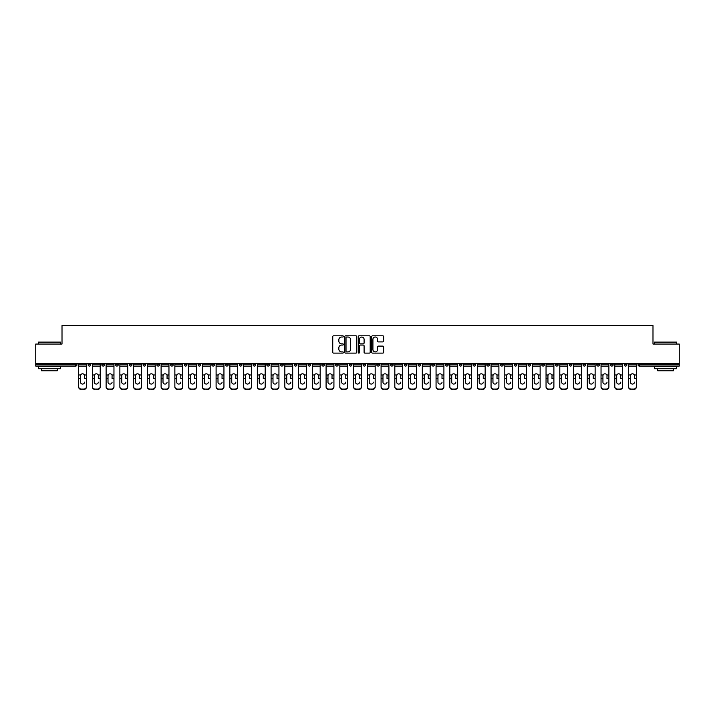 <?xml version="1.0" encoding="UTF-8"?>
<svg xmlns="http://www.w3.org/2000/svg" width="715" height="715" viewBox="0 0 715 715"><rect width="100%" height="100%" fill="white"/><g stroke="black" fill="none" stroke-linecap="round" stroke-linejoin="round"><path stroke-width="1.07" d="M343.397 336.416A0.608 0.608 0 0 0 342.798 335.809L333.601 335.809A0.867 0.867 0 0 0 332.743 336.676L332.743 352.245A0.867 0.867 0 0 0 333.601 353.112L342.798 353.112A0.608 0.608 0 0 0 343.397 352.504A0.608 0.608 0 0 0 342.798 351.896L341.609 351.896A2.771 2.771 0 0 1 338.839 349.126L338.839 347.83A2.771 2.771 0 0 1 341.609 345.059L342.798 345.059A0.608 0.608 0 0 0 343.397 344.46A0.608 0.608 0 0 0 342.798 343.852L341.609 343.852A2.771 2.771 0 0 1 338.839 341.082L338.839 339.786A2.771 2.771 0 0 1 341.609 337.015L342.798 337.015A0.608 0.608 0 0 0 343.397 336.416M382.784 341.904A0.867 0.867 0 0 0 383.642 341.037L383.642 336.676A0.867 0.867 0 0 0 382.784 335.809L372.569 335.809A0.867 0.867 0 0 0 371.711 336.676L371.711 352.245A0.867 0.867 0 0 0 372.569 353.112L382.784 353.112A0.867 0.867 0 0 0 383.642 352.245L383.642 346.963A0.867 0.867 0 0 0 382.784 346.105L378.414 346.105A0.867 0.867 0 0 0 377.547 346.963L377.547 349.581A2.315 2.315 0 0 1 375.232 351.896A2.315 2.315 0 0 1 372.917 349.581L372.917 339.33A2.315 2.315 0 0 1 375.232 337.015A2.315 2.315 0 0 1 377.547 339.33L377.547 341.037A0.867 0.867 0 0 0 378.414 341.904L382.784 341.904M35.75 363.363L35.75 344.058L62.008 344.058L62.008 325.557L652.992 325.557L652.992 344.058L679.25 344.058L679.25 363.363L35.75 363.363L35.75 364.766L75.674 364.766L75.674 363.363M356.74 336.676A0.867 0.867 0 0 0 355.882 335.809L345.667 335.809A0.867 0.867 0 0 0 344.809 336.676L344.809 352.245A0.867 0.867 0 0 0 345.667 353.112L355.882 353.112A0.867 0.867 0 0 0 356.74 352.245L356.74 336.676M359.118 335.809L369.333 335.809A0.867 0.867 0 0 1 370.191 336.676L370.191 352.245A0.867 0.867 0 0 1 369.333 353.112L364.963 353.112A0.867 0.867 0 0 1 364.096 352.245L364.096 345.926A0.867 0.867 0 0 0 363.229 345.059L360.333 345.059A0.867 0.867 0 0 0 359.466 345.926L359.466 352.504A0.608 0.608 0 0 1 358.858 353.112A0.608 0.608 0 0 1 358.26 352.504L358.26 336.676A0.867 0.867 0 0 1 359.118 335.809M76.997 363.363L76.997 364.766A1.323 1.323 0 0 1 75.674 366.089L35.75 366.089L35.75 364.766M679.25 363.363L679.25 366.089L639.326 366.089A1.323 1.323 0 0 1 638.003 364.766L638.003 363.363M88.097 364.766A1.323 1.323 0 0 0 89.42 366.089A1.323 1.323 0 0 0 90.742 364.766A1.323 1.323 0 0 1 89.42 366.089A1.323 1.323 0 0 0 90.742 364.766L90.742 363.363L90.742 364.766L88.097 364.766A1.323 1.323 0 0 0 89.42 366.089A1.323 1.323 0 0 1 88.097 364.766L88.097 363.363M75.674 366.089A1.323 1.323 0 0 0 76.997 364.766A1.323 1.323 0 0 1 75.674 366.089L75.674 364.766L76.997 364.766M101.843 363.363L101.843 364.766L101.843 363.363M104.488 363.363L104.488 364.766L104.488 363.363M115.589 364.766A1.323 1.323 0 0 0 116.911 366.089A1.323 1.323 0 0 0 118.234 364.766A1.323 1.323 0 0 1 116.911 366.089A1.323 1.323 0 0 0 118.234 364.766L118.234 363.363L118.234 364.766L115.589 364.766A1.323 1.323 0 0 0 116.911 366.089A1.323 1.323 0 0 1 115.589 364.766L115.589 363.363M129.344 363.363L129.344 364.766L129.344 363.363M131.98 363.363L131.98 364.766A1.323 1.323 0 0 1 130.666 366.089A1.323 1.323 0 0 1 129.344 364.766A1.323 1.323 0 0 0 130.666 366.089A1.323 1.323 0 0 0 131.98 364.766A1.323 1.323 0 0 1 130.666 366.089A1.323 1.323 0 0 1 129.344 364.766L131.98 364.766M143.089 364.766A1.323 1.323 0 0 0 144.412 366.089A1.323 1.323 0 0 0 145.735 364.766A1.323 1.323 0 0 1 144.412 366.089A1.323 1.323 0 0 0 145.735 364.766L145.735 363.363L145.735 364.766L143.089 364.766A1.323 1.323 0 0 0 144.412 366.089A1.323 1.323 0 0 1 143.089 364.766L143.089 363.363M159.481 363.363L159.481 364.766A1.323 1.323 0 0 1 158.158 366.089A1.323 1.323 0 0 1 156.835 364.766L156.835 363.363M171.904 366.089A1.323 1.323 0 0 0 173.227 364.766L173.227 363.363L173.227 364.766A1.323 1.323 0 0 1 171.904 366.089A1.323 1.323 0 0 1 170.581 364.766L170.581 363.363M186.972 363.363L186.972 364.766A1.323 1.323 0 0 1 185.65 366.089A1.323 1.323 0 0 1 184.327 364.766L184.327 363.363M200.727 363.363L200.727 364.766A1.323 1.323 0 0 1 199.405 366.089A1.323 1.323 0 0 1 198.082 364.766L198.082 363.363M213.15 366.089A1.323 1.323 0 0 0 214.473 364.766L214.473 363.363L214.473 364.766A1.323 1.323 0 0 1 213.15 366.089A1.323 1.323 0 0 1 211.828 364.766L211.828 363.363M228.219 363.363L228.219 364.766A1.323 1.323 0 0 1 226.896 366.089A1.323 1.323 0 0 1 225.574 364.766L225.574 363.363M239.319 363.363L239.319 364.766L239.319 363.363M241.965 363.363L241.965 364.766A1.323 1.323 0 0 1 240.642 366.089A1.323 1.323 0 0 1 239.319 364.766L241.965 364.766A1.323 1.323 0 0 1 240.642 366.089M255.711 363.363L255.711 364.766L253.074 364.766A1.323 1.323 0 0 0 254.388 366.089A1.323 1.323 0 0 1 253.074 364.766L253.074 363.363M269.466 363.363L269.466 364.766A1.323 1.323 0 0 1 268.143 366.089A1.323 1.323 0 0 1 266.82 364.766L266.82 363.363M283.212 363.363L283.212 364.766A1.323 1.323 0 0 1 281.889 366.089A1.323 1.323 0 0 1 280.566 364.766L280.566 363.363M294.312 363.363L294.312 364.766L294.312 363.363M296.957 363.363L296.957 364.766A1.323 1.323 0 0 1 295.635 366.089A1.323 1.323 0 0 1 294.312 364.766L296.957 364.766A1.323 1.323 0 0 1 295.635 366.089M309.381 366.089A1.323 1.323 0 0 0 310.703 364.766L310.703 363.363L310.703 364.766A1.323 1.323 0 0 1 309.381 366.089A1.323 1.323 0 0 1 308.058 364.766L308.058 363.363M324.449 363.363L324.449 364.766A1.323 1.323 0 0 1 323.126 366.089A1.323 1.323 0 0 1 321.813 364.766L321.813 363.363M338.204 363.363L338.204 364.766A1.323 1.323 0 0 1 336.881 366.089A1.323 1.323 0 0 1 335.558 364.766L335.558 363.363M349.304 363.363L349.304 364.766L349.304 363.363M351.95 363.363L351.95 364.766A1.323 1.323 0 0 1 350.627 366.089A1.323 1.323 0 0 1 349.304 364.766L351.95 364.766A1.323 1.323 0 0 1 350.627 366.089M363.05 363.363L363.05 364.766L363.05 363.363M365.696 363.363L365.696 364.766A1.323 1.323 0 0 1 364.373 366.089A1.323 1.323 0 0 1 363.05 364.766L365.696 364.766A1.323 1.323 0 0 1 364.373 366.089M376.796 363.363L376.796 364.766L376.796 363.363M379.442 363.363L379.442 364.766L379.442 363.363M390.551 363.363L390.551 364.766L390.551 363.363M393.187 363.363L393.187 364.766L393.187 363.363M406.942 363.363L406.942 364.766A1.323 1.323 0 0 1 405.62 366.089A1.323 1.323 0 0 1 404.297 364.766L404.297 363.363M420.688 363.363L420.688 364.766L418.043 364.766A1.323 1.323 0 0 0 419.365 366.089A1.323 1.323 0 0 1 418.043 364.766L418.043 363.363M434.434 363.363L434.434 364.766A1.323 1.323 0 0 1 433.111 366.089A1.323 1.323 0 0 1 431.788 364.766L431.788 363.363M445.534 363.363L445.534 364.766L445.534 363.363M448.18 363.363L448.18 364.766L448.18 363.363M461.926 363.363L461.926 364.766A1.323 1.323 0 0 1 460.612 366.089A1.323 1.323 0 0 1 459.289 364.766L459.289 363.363M475.681 363.363L475.681 364.766L473.035 364.766A1.323 1.323 0 0 0 474.358 366.089A1.323 1.323 0 0 1 473.035 364.766L473.035 363.363M489.426 363.363L489.426 364.766A1.323 1.323 0 0 1 488.104 366.089A1.323 1.323 0 0 1 486.781 364.766L486.781 363.363M503.172 363.363L503.172 364.766L500.527 364.766A1.323 1.323 0 0 0 501.85 366.089A1.323 1.323 0 0 1 500.527 364.766L500.527 363.363M516.918 363.363L516.918 364.766A1.323 1.323 0 0 1 515.595 366.089A1.323 1.323 0 0 1 514.273 364.766L514.273 363.363M530.673 363.363L530.673 364.766L528.028 364.766A1.323 1.323 0 0 0 529.35 366.089A1.323 1.323 0 0 1 528.028 364.766L528.028 363.363M544.419 363.363L544.419 364.766A1.323 1.323 0 0 1 543.096 366.089A1.323 1.323 0 0 1 541.773 364.766L541.773 363.363M558.165 363.363L558.165 364.766L555.519 364.766A1.323 1.323 0 0 0 556.842 366.089A1.323 1.323 0 0 1 555.519 364.766L555.519 363.363M571.911 363.363L571.911 364.766L569.265 364.766A1.323 1.323 0 0 0 570.588 366.089A1.323 1.323 0 0 1 569.265 364.766L569.265 363.363M585.657 363.363L585.657 364.766L583.02 364.766A1.323 1.323 0 0 0 584.334 366.089A1.323 1.323 0 0 1 583.02 364.766L583.02 363.363M599.411 363.363L599.411 364.766A1.323 1.323 0 0 1 598.089 366.089A1.323 1.323 0 0 1 596.766 364.766L596.766 363.363M613.157 363.363L613.157 364.766A1.323 1.323 0 0 1 611.834 366.089A1.323 1.323 0 0 1 610.512 364.766L610.512 363.363M626.903 363.363L626.903 364.766A1.323 1.323 0 0 1 625.58 366.089A1.323 1.323 0 0 1 624.258 364.766L624.258 363.363M103.166 366.089A1.323 1.323 0 0 1 101.843 364.766L104.488 364.766A1.323 1.323 0 0 1 103.166 366.089A1.323 1.323 0 0 0 104.488 364.766A1.323 1.323 0 0 1 103.166 366.089M254.388 366.089A1.323 1.323 0 0 0 255.711 364.766A1.323 1.323 0 0 1 254.388 366.089A1.323 1.323 0 0 1 253.074 364.766M378.119 366.089A1.323 1.323 0 0 1 376.796 364.766A1.323 1.323 0 0 0 378.119 366.089A1.323 1.323 0 0 0 379.442 364.766A1.323 1.323 0 0 1 378.119 366.089A1.323 1.323 0 0 1 376.796 364.766L379.442 364.766M391.874 366.089A1.323 1.323 0 0 1 390.551 364.766A1.323 1.323 0 0 0 391.874 366.089A1.323 1.323 0 0 0 393.187 364.766A1.323 1.323 0 0 1 391.874 366.089A1.323 1.323 0 0 1 390.551 364.766L393.187 364.766A1.323 1.323 0 0 1 391.874 366.089M420.688 364.766A1.323 1.323 0 0 1 419.365 366.089A1.323 1.323 0 0 0 420.688 364.766A1.323 1.323 0 0 1 419.365 366.089A1.323 1.323 0 0 1 418.043 364.766M446.857 366.089A1.323 1.323 0 0 1 445.534 364.766A1.323 1.323 0 0 0 446.857 366.089A1.323 1.323 0 0 0 448.18 364.766A1.323 1.323 0 0 1 446.857 366.089A1.323 1.323 0 0 1 445.534 364.766L448.18 364.766M474.358 366.089A1.323 1.323 0 0 0 475.681 364.766A1.323 1.323 0 0 1 474.358 366.089A1.323 1.323 0 0 1 473.035 364.766M503.172 364.766A1.323 1.323 0 0 1 501.85 366.089A1.323 1.323 0 0 0 503.172 364.766A1.323 1.323 0 0 1 501.85 366.089A1.323 1.323 0 0 1 500.527 364.766M529.35 366.089A1.323 1.323 0 0 0 530.673 364.766A1.323 1.323 0 0 1 529.35 366.089A1.323 1.323 0 0 1 528.028 364.766M543.096 366.089A1.323 1.323 0 0 0 544.419 364.766A1.323 1.323 0 0 1 543.096 366.089M556.842 366.089A1.323 1.323 0 0 0 558.165 364.766A1.323 1.323 0 0 1 556.842 366.089A1.323 1.323 0 0 1 555.519 364.766M570.588 366.089A1.323 1.323 0 0 0 571.911 364.766A1.323 1.323 0 0 1 570.588 366.089A1.323 1.323 0 0 1 569.265 364.766M584.334 366.089A1.323 1.323 0 0 0 585.657 364.766A1.323 1.323 0 0 1 584.334 366.089A1.323 1.323 0 0 1 583.02 364.766M625.58 366.089A1.323 1.323 0 0 0 626.903 364.766A1.323 1.323 0 0 1 625.58 366.089M639.326 363.363L639.326 366.089A1.323 1.323 0 0 1 638.003 364.766L679.25 364.766M346.623 337.015A0.608 0.608 0 0 0 346.015 337.623L346.015 351.288A0.608 0.608 0 0 0 346.623 351.896L347.874 351.896A2.771 2.771 0 0 0 350.645 349.126L350.645 339.786A2.771 2.771 0 0 0 347.874 337.015L346.623 337.015M364.096 339.375A2.315 2.315 0 0 0 361.781 337.06A2.315 2.315 0 0 0 359.466 339.375L359.466 342.986A0.867 0.867 0 0 0 360.333 343.852L363.229 343.852A0.867 0.867 0 0 0 364.096 342.986L364.096 339.375M84.576 375.768L84.576 378.584L86.47 378.584L86.47 363.363M78.623 378.959L78.623 386.949L78.623 374.991L80.679 374.991L80.518 375.768L80.679 374.991A2.029 1.939 0 0 1 84.415 374.991L86.47 374.991M82.547 384.071A2.029 1.913 180 0 0 84.576 382.159A2.029 1.913 180 0 1 82.547 384.071A2.029 1.913 180 0 1 80.518 382.159L80.518 375.768M86.47 386.574L86.47 386.949A2.646 2.502 180 0 1 83.825 389.443L83.825 389.076A2.646 2.502 0 0 0 86.47 386.574L86.47 378.584M78.623 386.574A2.646 2.502 0 0 0 81.269 389.076L83.825 389.443M81.269 389.443A2.646 2.502 180 0 1 78.623 386.949M81.269 389.076L83.825 389.076M78.623 374.991L78.623 363.363M38.396 342.119L60.426 342.119L38.396 342.119L38.396 344.058M60.426 368.734L38.396 368.734L38.396 366.536L60.426 366.536L60.426 368.734M57.343 368.734L57.343 370.763L41.479 370.763L41.479 368.734M654.574 342.119L676.605 342.119L654.574 342.119L654.574 344.058M676.605 368.734L654.574 368.734L654.574 366.536L676.605 366.536L676.605 368.734M673.521 368.734L673.521 370.763L657.657 370.763L657.657 368.734M98.321 375.768L98.321 378.584L100.216 378.584L100.216 363.363M92.369 378.959L92.369 386.949L92.369 374.991L94.425 374.991L94.264 375.768L94.425 374.991A2.029 1.939 0 0 1 98.161 374.991L100.216 374.991M96.293 384.071A2.029 1.913 180 0 0 98.321 382.159A2.029 1.913 180 0 1 96.293 384.071A2.029 1.913 180 0 1 94.264 382.159L94.264 375.768M112.067 375.768L112.067 378.584L113.962 378.584L113.962 363.363M106.115 378.959L106.115 386.949L106.115 374.991L108.18 374.991L108.01 375.768L108.18 374.991A2.029 1.939 0 0 1 111.906 374.991L113.962 374.991M110.039 384.071A2.029 1.913 180 0 0 112.067 382.159A2.029 1.913 180 0 1 110.039 384.071A2.029 1.913 180 0 1 108.01 382.159L108.01 375.768M125.813 375.768L125.813 378.584L127.708 378.584L127.708 363.363M119.87 378.959L119.87 386.949L119.87 374.991L121.925 374.991L121.765 375.768L121.925 374.991A2.029 1.939 0 0 1 125.652 374.991L127.708 374.991M123.784 384.071A2.029 1.913 180 0 0 125.813 382.159A2.029 1.913 180 0 1 123.784 384.071A2.029 1.913 180 0 1 121.765 382.159L121.765 375.768M139.559 375.768L139.559 378.584L141.454 378.584L141.454 363.363M133.616 378.959L133.616 386.949L133.616 374.991L135.671 374.991L135.51 375.768L135.671 374.991A2.029 1.939 0 0 1 139.398 374.991L141.454 374.991M137.539 384.071A2.029 1.913 180 0 0 139.559 382.159A2.029 1.913 180 0 1 137.539 384.071A2.029 1.913 180 0 1 135.51 382.159L135.51 375.768M153.314 375.768L153.314 378.584L155.209 378.584L155.209 363.363M147.362 378.959L147.362 386.949L147.362 374.991L149.417 374.991L149.256 375.768L149.417 374.991A2.029 1.939 0 0 1 153.153 374.991L155.209 374.991M151.285 384.071A2.029 1.913 180 0 0 153.314 382.159A2.029 1.913 180 0 1 151.285 384.071A2.029 1.913 180 0 1 149.256 382.159L149.256 375.768M100.216 386.574L100.216 386.949A2.646 2.502 180 0 1 97.571 389.443L97.571 389.076A2.646 2.502 0 0 0 100.216 386.574L100.216 378.584M92.369 386.574A2.646 2.502 0 0 0 95.015 389.076L97.571 389.443M95.015 389.443A2.646 2.502 180 0 1 92.369 386.949M95.015 389.076L97.571 389.076M92.369 374.991L92.369 363.363M113.962 386.574L113.962 386.949A2.646 2.502 180 0 1 111.317 389.443L111.317 389.076A2.646 2.502 0 0 0 113.962 386.574L113.962 378.584M106.115 386.574A2.646 2.502 0 0 0 108.76 389.076L111.317 389.443M108.76 389.443A2.646 2.502 180 0 1 106.115 386.949M108.76 389.076L111.317 389.076M106.115 374.991L106.115 363.363M127.708 386.574L127.708 386.949A2.646 2.502 180 0 1 125.062 389.443L125.062 389.076A2.646 2.502 0 0 0 127.708 386.574L127.708 378.584M119.87 386.574A2.646 2.502 0 0 0 122.506 389.076L125.062 389.443M122.506 389.443A2.646 2.502 180 0 1 119.87 386.949M122.506 389.076L125.062 389.076M119.87 374.991L119.87 363.363M141.454 386.574L141.454 386.949A2.646 2.502 180 0 1 138.817 389.443L138.817 389.076A2.646 2.502 0 0 0 141.454 386.574L141.454 378.584M133.616 386.574A2.646 2.502 0 0 0 136.261 389.076L138.817 389.443M136.261 389.443A2.646 2.502 180 0 1 133.616 386.949M136.261 389.076L138.817 389.076M133.616 374.991L133.616 363.363M155.209 386.574L155.209 386.949A2.646 2.502 180 0 1 152.563 389.443L152.563 389.076A2.646 2.502 0 0 0 155.209 386.574L155.209 378.584M147.362 386.574A2.646 2.502 0 0 0 150.007 389.076L152.563 389.443M150.007 389.443A2.646 2.502 180 0 1 147.362 386.949M150.007 389.076L152.563 389.076M147.362 374.991L147.362 363.363M167.06 375.768L167.06 378.584L168.954 378.584L168.954 363.363M161.107 378.959L161.107 386.949L161.107 374.991L163.163 374.991L163.002 375.768L163.163 374.991A2.029 1.939 0 0 1 166.899 374.991L168.954 374.991M165.031 384.071A2.029 1.913 180 0 0 167.06 382.159A2.029 1.913 180 0 1 165.031 384.071A2.029 1.913 180 0 1 163.002 382.159L163.002 375.768M168.954 386.574L168.954 386.949A2.646 2.502 180 0 1 166.309 389.443L166.309 389.076A2.646 2.502 0 0 0 168.954 386.574L168.954 378.584M161.107 386.574A2.646 2.502 0 0 0 163.753 389.076L166.309 389.443M163.753 389.443A2.646 2.502 180 0 1 161.107 386.949M163.753 389.076L166.309 389.076M161.107 374.991L161.107 363.363M180.806 375.768L180.806 378.584L182.7 378.584L182.7 363.363M174.862 378.959L174.862 386.949L174.862 374.991L176.918 374.991L176.748 375.768L176.918 374.991A2.029 1.939 0 0 1 180.645 374.991L182.7 374.991M178.777 384.071A2.029 1.913 180 0 0 180.806 382.159A2.029 1.913 180 0 1 178.777 384.071A2.029 1.913 180 0 1 176.748 382.159L176.748 375.768M182.7 386.574L182.7 386.949A2.646 2.502 180 0 1 180.055 389.443L180.055 389.076A2.646 2.502 0 0 0 182.7 386.574L182.7 378.584M174.862 386.574A2.646 2.502 0 0 0 177.499 389.076L180.055 389.443M177.499 389.443A2.646 2.502 180 0 1 174.862 386.949M177.499 389.076L180.055 389.076M174.862 374.991L174.862 363.363M194.552 375.768L194.552 378.584L196.446 378.584L196.446 363.363M188.608 378.959L188.608 386.949L188.608 374.991L190.664 374.991L190.503 375.768L190.664 374.991A2.029 1.939 0 0 1 194.391 374.991L196.446 374.991M192.523 384.071A2.029 1.913 180 0 0 194.552 382.159A2.029 1.913 180 0 1 192.523 384.071A2.029 1.913 180 0 1 190.503 382.159L190.503 375.768M196.446 386.574L196.446 386.949A2.646 2.502 180 0 1 193.801 389.443L193.801 389.076A2.646 2.502 0 0 0 196.446 386.574L196.446 378.584M188.608 386.574A2.646 2.502 0 0 0 191.254 389.076L193.801 389.443M191.254 389.443A2.646 2.502 180 0 1 188.608 386.949M191.254 389.076L193.801 389.076M188.608 374.991L188.608 363.363M208.297 375.768L208.297 378.584L210.192 378.584L210.192 363.363M202.354 378.959L202.354 386.949L202.354 374.991L204.41 374.991L204.249 375.768L204.41 374.991A2.029 1.939 0 0 1 208.137 374.991L210.192 374.991M206.278 384.071A2.029 1.913 180 0 0 208.297 382.159A2.029 1.913 180 0 1 206.278 384.071A2.029 1.913 180 0 1 204.249 382.159L204.249 375.768M210.192 386.574L210.192 386.949A2.646 2.502 180 0 1 207.556 389.443L207.556 389.076A2.646 2.502 0 0 0 210.192 386.574L210.192 378.584M202.354 386.574A2.646 2.502 0 0 0 204.999 389.076L207.556 389.443M204.999 389.443A2.646 2.502 180 0 1 202.354 386.949M204.999 389.076L207.556 389.076M202.354 374.991L202.354 363.363M222.052 375.768L222.052 378.584L223.947 378.584L223.947 363.363M216.1 378.959L216.1 386.949L216.1 374.991L218.155 374.991L217.995 375.768L218.155 374.991A2.029 1.939 0 0 1 221.891 374.991L223.947 374.991M220.023 384.071A2.029 1.913 180 0 0 222.052 382.159A2.029 1.913 180 0 1 220.023 384.071A2.029 1.913 180 0 1 217.995 382.159L217.995 375.768M223.947 386.574L223.947 386.949A2.646 2.502 180 0 1 221.301 389.443L221.301 389.076A2.646 2.502 0 0 0 223.947 386.574L223.947 378.584M216.1 386.574A2.646 2.502 0 0 0 218.745 389.076L221.301 389.443M218.745 389.443A2.646 2.502 180 0 1 216.1 386.949M218.745 389.076L221.301 389.076M216.1 374.991L216.1 363.363M235.798 375.768L235.798 378.584L237.693 378.584L237.693 363.363M229.846 378.959L229.846 386.949L229.846 374.991L231.901 374.991L231.74 375.768L231.901 374.991A2.029 1.939 0 0 1 235.637 374.991L237.693 374.991M233.769 384.071A2.029 1.913 180 0 0 235.798 382.159A2.029 1.913 180 0 1 233.769 384.071A2.029 1.913 180 0 1 231.74 382.159L231.74 375.768M237.693 386.574L237.693 386.949A2.646 2.502 180 0 1 235.047 389.443L235.047 389.076A2.646 2.502 0 0 0 237.693 386.574L237.693 378.584M229.846 386.574A2.646 2.502 0 0 0 232.491 389.076L235.047 389.443M232.491 389.443A2.646 2.502 180 0 1 229.846 386.949M232.491 389.076L235.047 389.076M229.846 374.991L229.846 363.363M249.544 375.768L249.544 378.584L251.439 378.584L251.439 363.363M243.601 378.959L243.601 386.949L243.601 374.991L245.656 374.991L245.495 375.768L245.656 374.991A2.029 1.939 0 0 1 249.383 374.991L251.439 374.991M247.515 384.071A2.029 1.913 180 0 0 249.544 382.159A2.029 1.913 180 0 1 247.515 384.071A2.029 1.913 180 0 1 245.495 382.159L245.495 375.768M251.439 386.574L251.439 386.949A2.646 2.502 180 0 1 248.793 389.443L248.793 389.076A2.646 2.502 0 0 0 251.439 386.574L251.439 378.584M243.601 386.574A2.646 2.502 0 0 0 246.237 389.076L248.793 389.443M246.237 389.443A2.646 2.502 180 0 1 243.601 386.949M246.237 389.076L248.793 389.076M243.601 374.991L243.601 363.363M263.29 375.768L263.29 378.584L265.185 378.584L265.185 363.363M257.346 378.959L257.346 386.949L257.346 374.991L259.402 374.991L259.241 375.768L259.402 374.991A2.029 1.939 0 0 1 263.129 374.991L265.185 374.991M261.27 384.071A2.029 1.913 180 0 0 263.29 382.159A2.029 1.913 180 0 1 261.27 384.071A2.029 1.913 180 0 1 259.241 382.159L259.241 375.768M265.185 386.574L265.185 386.949A2.646 2.502 180 0 1 262.548 389.443L262.548 389.076A2.646 2.502 0 0 0 265.185 386.574L265.185 378.584M257.346 386.574A2.646 2.502 0 0 0 259.992 389.076L262.548 389.443M259.992 389.443A2.646 2.502 180 0 1 257.346 386.949M259.992 389.076L262.548 389.076M257.346 374.991L257.346 363.363M277.045 375.768L277.045 378.584L278.939 378.584L278.939 363.363M271.092 378.959L271.092 386.949L271.092 374.991L273.148 374.991L272.987 375.768L273.148 374.991A2.029 1.939 0 0 1 276.875 374.991L278.939 374.991M275.016 384.071A2.029 1.913 180 0 0 277.045 382.159A2.029 1.913 180 0 1 275.016 384.071A2.029 1.913 180 0 1 272.987 382.159L272.987 375.768M278.939 386.574L278.939 386.949A2.646 2.502 180 0 1 276.294 389.443L276.294 389.076A2.646 2.502 0 0 0 278.939 386.574L278.939 378.584M271.092 386.574A2.646 2.502 0 0 0 273.738 389.076L276.294 389.443M273.738 389.443A2.646 2.502 180 0 1 271.092 386.949M273.738 389.076L276.294 389.076M271.092 374.991L271.092 363.363M290.791 375.768L290.791 378.584L292.685 378.584L292.685 363.363M284.838 378.959L284.838 386.949L284.838 374.991L286.894 374.991L286.733 375.768L286.894 374.991A2.029 1.939 0 0 1 290.63 374.991L292.685 374.991M288.762 384.071A2.029 1.913 180 0 0 290.791 382.159A2.029 1.913 180 0 1 288.762 384.071A2.029 1.913 180 0 1 286.733 382.159L286.733 375.768M292.685 386.574L292.685 386.949A2.646 2.502 180 0 1 290.04 389.443L290.04 389.076A2.646 2.502 0 0 0 292.685 386.574L292.685 378.584M284.838 386.574A2.646 2.502 0 0 0 287.484 389.076L290.04 389.443M287.484 389.443A2.646 2.502 180 0 1 284.838 386.949M287.484 389.076L290.04 389.076M284.838 374.991L284.838 363.363M304.536 375.768L304.536 378.584L306.431 378.584L306.431 363.363M298.584 378.959L298.584 386.949L298.584 374.991L300.64 374.991L300.479 375.768L300.64 374.991A2.029 1.939 0 0 1 304.376 374.991L306.431 374.991M302.508 384.071A2.029 1.913 180 0 0 304.536 382.159A2.029 1.913 180 0 1 302.508 384.071A2.029 1.913 180 0 1 300.479 382.159L300.479 375.768M306.431 386.574L306.431 386.949A2.646 2.502 180 0 1 303.786 389.443L303.786 389.076A2.646 2.502 0 0 0 306.431 386.574L306.431 378.584M298.584 386.574A2.646 2.502 0 0 0 301.23 389.076L303.786 389.443M301.23 389.443A2.646 2.502 180 0 1 298.584 386.949M301.23 389.076L303.786 389.076M298.584 374.991L298.584 363.363M318.282 375.768L318.282 378.584L320.177 378.584L320.177 363.363M312.339 378.959L312.339 386.949L312.339 374.991L314.394 374.991L314.234 375.768L314.394 374.991A2.029 1.939 0 0 1 318.121 374.991L320.177 374.991M320.177 386.949L320.177 386.949A2.646 2.502 180 0 1 317.531 389.443L317.531 389.076A2.646 2.502 0 0 0 320.177 386.574L320.177 378.584M316.253 384.071A2.029 1.913 180 0 0 318.282 382.159A2.029 1.913 180 0 1 316.253 384.071A2.029 1.913 180 0 1 314.234 382.159L314.234 375.768M312.339 386.574A2.646 2.502 0 0 0 314.975 389.076L317.531 389.443M314.975 389.443A2.646 2.502 180 0 1 312.339 386.949M314.975 389.076L317.531 389.076M312.339 374.991L312.339 363.363M332.028 375.768L332.028 378.584L333.923 378.584L333.923 363.363M326.085 378.959L326.085 386.949L326.085 374.991L328.14 374.991L327.979 375.768L328.14 374.991A2.029 1.939 0 0 1 331.867 374.991L333.923 374.991M330.008 384.071A2.029 1.913 180 0 0 332.028 382.159A2.029 1.913 180 0 1 330.008 384.071A2.029 1.913 180 0 1 327.979 382.159L327.979 375.768M333.923 386.574L333.923 386.949A2.646 2.502 180 0 1 331.286 389.443L331.286 389.076A2.646 2.502 0 0 0 333.923 386.574L333.923 378.584M326.085 386.574A2.646 2.502 0 0 0 328.73 389.076L331.286 389.443M328.73 389.443A2.646 2.502 180 0 1 326.085 386.949M328.73 389.076L331.286 389.076M326.085 374.991L326.085 363.363M345.783 375.768L345.783 378.584L347.678 378.584L347.678 363.363M339.831 378.959L339.831 386.949L339.831 374.991L341.886 374.991L341.725 375.768L341.886 374.991A2.029 1.939 0 0 1 345.613 374.991L347.678 374.991M343.754 384.071A2.029 1.913 180 0 0 345.783 382.159A2.029 1.913 180 0 1 343.754 384.071A2.029 1.913 180 0 1 341.725 382.159L341.725 375.768M347.678 386.574L347.678 386.949A2.646 2.502 180 0 1 345.032 389.443L345.032 389.076A2.646 2.502 0 0 0 347.678 386.574L347.678 378.584M339.831 386.574A2.646 2.502 0 0 0 342.476 389.076L345.032 389.443M342.476 389.443A2.646 2.502 180 0 1 339.831 386.949M342.476 389.076L345.032 389.076M339.831 374.991L339.831 363.363M359.529 375.768L359.529 378.584L361.424 378.584L361.424 363.363M353.576 378.959L353.576 386.949L353.576 374.991L355.632 374.991L355.471 375.768L355.632 374.991A2.029 1.939 0 0 1 359.368 374.991L361.424 374.991M357.5 384.071A2.029 1.913 180 0 0 359.529 382.159A2.029 1.913 180 0 1 357.5 384.071A2.029 1.913 180 0 1 355.471 382.159L355.471 375.768M361.424 386.574L361.424 386.949A2.646 2.502 180 0 1 358.778 389.443L358.778 389.076A2.646 2.502 0 0 0 361.424 386.574L361.424 378.584M353.576 386.574A2.646 2.502 0 0 0 356.222 389.076L358.778 389.443M356.222 389.443A2.646 2.502 180 0 1 353.576 386.949M356.222 389.076L358.778 389.076M353.576 374.991L353.576 363.363M373.275 375.768L373.275 378.584L375.169 378.584L375.169 363.363M367.322 378.959L367.322 386.949L367.322 374.991L369.387 374.991L369.217 375.768L369.387 374.991A2.029 1.939 0 0 1 373.114 374.991L375.169 374.991M375.169 386.949L375.169 386.949A2.646 2.502 180 0 1 372.524 389.443L372.524 389.076A2.646 2.502 0 0 0 375.169 386.574L375.169 378.584M371.246 384.071A2.029 1.913 180 0 0 373.275 382.159A2.029 1.913 180 0 1 371.246 384.071A2.029 1.913 180 0 1 369.217 382.159L369.217 375.768M367.322 386.574A2.646 2.502 0 0 0 369.968 389.076L372.524 389.443M369.968 389.443A2.646 2.502 180 0 1 367.322 386.949M369.968 389.076L372.524 389.076M367.322 374.991L367.322 363.363M387.021 375.768L387.021 378.584L388.915 378.584L388.915 363.363M381.077 378.959L381.077 386.949L381.077 374.991L383.133 374.991L382.972 375.768L383.133 374.991A2.029 1.939 0 0 1 386.86 374.991L388.915 374.991M384.992 384.071A2.029 1.913 180 0 0 387.021 382.159A2.029 1.913 180 0 1 384.992 384.071A2.029 1.913 180 0 1 382.972 382.159L382.972 375.768M388.915 386.574L388.915 386.949A2.646 2.502 180 0 1 386.27 389.443L386.27 389.076A2.646 2.502 0 0 0 388.915 386.574L388.915 378.584M381.077 386.574A2.646 2.502 0 0 0 383.714 389.076L386.27 389.443M383.714 389.443A2.646 2.502 180 0 1 381.077 386.949M383.714 389.076L386.27 389.076M381.077 374.991L381.077 363.363M400.766 375.768L400.766 378.584L402.661 378.584L402.661 363.363M394.823 378.959L394.823 386.949L394.823 374.991L396.879 374.991L396.718 375.768L396.879 374.991A2.029 1.939 0 0 1 400.606 374.991L402.661 374.991M402.661 386.949L402.661 386.949A2.646 2.502 180 0 1 400.025 389.443L400.025 389.076A2.646 2.502 0 0 0 402.661 386.574L402.661 378.584M398.747 384.071A2.029 1.913 180 0 0 400.766 382.159A2.029 1.913 180 0 1 398.747 384.071A2.029 1.913 180 0 1 396.718 382.159L396.718 375.768M394.823 386.574A2.646 2.502 0 0 0 397.469 389.076L400.025 389.443M397.469 389.443A2.646 2.502 180 0 1 394.823 386.949M397.469 389.076L400.025 389.076M394.823 374.991L394.823 363.363M414.521 375.768L414.521 378.584L416.416 378.584L416.416 363.363M408.569 378.959L408.569 386.949L408.569 374.991L410.625 374.991L410.464 375.768L410.625 374.991A2.029 1.939 0 0 1 414.36 374.991L416.416 374.991M416.416 386.949L416.416 386.949A2.646 2.502 180 0 1 413.771 389.443L413.771 389.076A2.646 2.502 0 0 0 416.416 386.574L416.416 378.584M412.492 384.071A2.029 1.913 180 0 0 414.521 382.159A2.029 1.913 180 0 1 412.492 384.071A2.029 1.913 180 0 1 410.464 382.159L410.464 375.768M408.569 386.574A2.646 2.502 0 0 0 411.214 389.076L413.771 389.443M411.214 389.443A2.646 2.502 180 0 1 408.569 386.949M411.214 389.076L413.771 389.076M408.569 374.991L408.569 363.363M428.267 375.768L428.267 378.584L430.162 378.584L430.162 363.363M422.315 378.959L422.315 386.949L422.315 374.991L424.37 374.991L424.209 375.768L424.37 374.991A2.029 1.939 0 0 1 428.106 374.991L430.162 374.991M426.238 384.071A2.029 1.913 180 0 0 428.267 382.159A2.029 1.913 180 0 1 426.238 384.071A2.029 1.913 180 0 1 424.209 382.159L424.209 375.768M430.162 386.574L430.162 386.949A2.646 2.502 180 0 1 427.516 389.443L427.516 389.076A2.646 2.502 0 0 0 430.162 386.574L430.162 378.584M422.315 386.574A2.646 2.502 0 0 0 424.96 389.076L427.516 389.443M424.96 389.443A2.646 2.502 180 0 1 422.315 386.949M424.96 389.076L427.516 389.076M422.315 374.991L422.315 363.363M442.013 375.768L442.013 378.584L443.908 378.584L443.908 363.363M436.061 378.959L436.061 386.949L436.061 374.991L438.125 374.991L437.955 375.768L438.125 374.991A2.029 1.939 0 0 1 441.852 374.991L443.908 374.991M443.908 386.949L443.908 386.949A2.646 2.502 180 0 1 441.262 389.443L441.262 389.076A2.646 2.502 0 0 0 443.908 386.574L443.908 378.584M439.984 384.071A2.029 1.913 180 0 0 442.013 382.159A2.029 1.913 180 0 1 439.984 384.071A2.029 1.913 180 0 1 437.955 382.159L437.955 375.768M436.061 386.574A2.646 2.502 0 0 0 438.706 389.076L441.262 389.443M438.706 389.443A2.646 2.502 180 0 1 436.061 386.949M438.706 389.076L441.262 389.076M436.061 374.991L436.061 363.363M455.759 375.768L455.759 378.584L457.654 378.584L457.654 363.363M449.815 378.959L449.815 386.949L449.815 374.991L451.871 374.991L451.71 375.768L451.871 374.991A2.029 1.939 0 0 1 455.598 374.991L457.654 374.991M457.654 386.949L457.654 386.949A2.646 2.502 180 0 1 455.008 389.443L455.008 389.076A2.646 2.502 0 0 0 457.654 386.574L457.654 378.584M453.73 384.071A2.029 1.913 180 0 0 455.759 382.159A2.029 1.913 180 0 1 453.73 384.071A2.029 1.913 180 0 1 451.71 382.159L451.71 375.768M449.815 386.574A2.646 2.502 0 0 0 452.452 389.076L455.008 389.443M452.452 389.443A2.646 2.502 180 0 1 449.815 386.949M452.452 389.076L455.008 389.076M449.815 374.991L449.815 363.363M469.505 375.768L469.505 378.584L471.4 378.584L471.4 363.363M463.561 378.959L463.561 386.949L463.561 374.991L465.617 374.991L465.456 375.768L465.617 374.991A2.029 1.939 0 0 1 469.344 374.991L471.4 374.991M471.4 386.949L471.4 386.949A2.646 2.502 180 0 1 468.763 389.443L468.763 389.076A2.646 2.502 0 0 0 471.4 386.574L471.4 378.584M467.485 384.071A2.029 1.913 180 0 0 469.505 382.159A2.029 1.913 180 0 1 467.485 384.071A2.029 1.913 180 0 1 465.456 382.159L465.456 375.768M463.561 386.574A2.646 2.502 0 0 0 466.207 389.076L468.763 389.443M466.207 389.443A2.646 2.502 180 0 1 463.561 386.949M466.207 389.076L468.763 389.076M463.561 374.991L463.561 363.363M483.26 375.768L483.26 378.584L485.154 378.584L485.154 363.363M477.307 378.959L477.307 386.949L477.307 374.991L479.363 374.991L479.202 375.768L479.363 374.991A2.029 1.939 0 0 1 483.099 374.991L485.154 374.991M481.231 384.071A2.029 1.913 180 0 0 483.26 382.159A2.029 1.913 180 0 1 481.231 384.071A2.029 1.913 180 0 1 479.202 382.159L479.202 375.768M485.154 386.574L485.154 386.949A2.646 2.502 180 0 1 482.509 389.443L482.509 389.076A2.646 2.502 0 0 0 485.154 386.574L485.154 378.584M477.307 386.574A2.646 2.502 0 0 0 479.953 389.076L482.509 389.443M479.953 389.443A2.646 2.502 180 0 1 477.307 386.949M479.953 389.076L482.509 389.076M477.307 374.991L477.307 363.363M497.005 375.768L497.005 378.584L498.9 378.584L498.9 363.363M491.053 378.959L491.053 386.949L491.053 374.991L493.109 374.991L492.948 375.768L493.109 374.991A2.029 1.939 0 0 1 496.845 374.991L498.9 374.991M494.977 384.071A2.029 1.913 180 0 0 497.005 382.159A2.029 1.913 180 0 1 494.977 384.071A2.029 1.913 180 0 1 492.948 382.159L492.948 375.768M498.9 386.574L498.9 386.949A2.646 2.502 180 0 1 496.255 389.443L496.255 389.076A2.646 2.502 0 0 0 498.9 386.574L498.9 378.584M491.053 386.574A2.646 2.502 0 0 0 493.699 389.076L496.255 389.443M493.699 389.443A2.646 2.502 180 0 1 491.053 386.949M493.699 389.076L496.255 389.076M491.053 374.991L491.053 363.363M510.751 375.768L510.751 378.584L512.646 378.584L512.646 363.363M504.808 378.959L504.808 386.949L504.808 374.991L506.864 374.991L506.703 375.768L506.864 374.991A2.029 1.939 0 0 1 510.59 374.991L512.646 374.991M508.723 384.071A2.029 1.913 180 0 0 510.751 382.159A2.029 1.913 180 0 1 508.723 384.071A2.029 1.913 180 0 1 506.703 382.159L506.703 375.768M512.646 386.574L512.646 386.949A2.646 2.502 180 0 1 510.001 389.443L510.001 389.076A2.646 2.502 0 0 0 512.646 386.574L512.646 378.584M504.808 386.574A2.646 2.502 0 0 0 507.444 389.076L510.001 389.443M507.444 389.443A2.646 2.502 180 0 1 504.808 386.949M507.444 389.076L510.001 389.076M504.808 374.991L504.808 363.363M524.497 375.768L524.497 378.584L526.392 378.584L526.392 363.363M518.554 378.959L518.554 386.949L518.554 374.991L520.609 374.991L520.449 375.768L520.609 374.991A2.029 1.939 0 0 1 524.336 374.991L526.392 374.991M522.477 384.071A2.029 1.913 180 0 0 524.497 382.159A2.029 1.913 180 0 1 522.477 384.071A2.029 1.913 180 0 1 520.449 382.159L520.449 375.768M526.392 386.574L526.392 386.949A2.646 2.502 180 0 1 523.746 389.443L523.746 389.076A2.646 2.502 0 0 0 526.392 386.574L526.392 378.584M518.554 386.574A2.646 2.502 0 0 0 521.199 389.076L523.746 389.443M521.199 389.443A2.646 2.502 180 0 1 518.554 386.949M521.199 389.076L523.746 389.076M518.554 374.991L518.554 363.363M538.252 375.768L538.252 378.584L540.138 378.584L540.138 363.363M532.3 378.959L532.3 386.949L532.3 374.991L534.355 374.991L534.194 375.768L534.355 374.991A2.029 1.939 0 0 1 538.082 374.991L540.138 374.991M536.223 384.071A2.029 1.913 180 0 0 538.252 382.159A2.029 1.913 180 0 1 536.223 384.071A2.029 1.913 180 0 1 534.194 382.159L534.194 375.768M540.138 386.574L540.138 386.949A2.646 2.502 180 0 1 537.501 389.443L537.501 389.076A2.646 2.502 0 0 0 540.138 386.574L540.138 378.584M532.3 386.574A2.646 2.502 0 0 0 534.945 389.076L537.501 389.443M534.945 389.443A2.646 2.502 180 0 1 532.3 386.949M534.945 389.076L537.501 389.076M532.3 374.991L532.3 363.363M551.998 375.768L551.998 378.584L553.893 378.584L553.893 363.363M546.046 378.959L546.046 386.949L546.046 374.991L548.101 374.991L547.94 375.768L548.101 374.991A2.029 1.939 0 0 1 551.837 374.991L553.893 374.991M549.969 384.071A2.029 1.913 180 0 0 551.998 382.159A2.029 1.913 180 0 1 549.969 384.071A2.029 1.913 180 0 1 547.94 382.159L547.94 375.768M553.893 386.574L553.893 386.949A2.646 2.502 180 0 1 551.247 389.443L551.247 389.076A2.646 2.502 0 0 0 553.893 386.574L553.893 378.584M546.046 386.574A2.646 2.502 0 0 0 548.691 389.076L551.247 389.443M548.691 389.443A2.646 2.502 180 0 1 546.046 386.949M548.691 389.076L551.247 389.076M546.046 374.991L546.046 363.363M565.744 375.768L565.744 378.584L567.639 378.584L567.639 363.363M559.791 378.959L559.791 386.949L559.791 374.991L561.847 374.991L561.686 375.768L561.847 374.991A2.029 1.939 0 0 1 565.583 374.991L567.639 374.991M563.715 384.071A2.029 1.913 180 0 0 565.744 382.159A2.029 1.913 180 0 1 563.715 384.071A2.029 1.913 180 0 1 561.686 382.159L561.686 375.768M567.639 386.574L567.639 386.949A2.646 2.502 180 0 1 564.993 389.443L564.993 389.076A2.646 2.502 0 0 0 567.639 386.574L567.639 378.584M559.791 386.574A2.646 2.502 0 0 0 562.437 389.076L564.993 389.443M562.437 389.443A2.646 2.502 180 0 1 559.791 386.949M562.437 389.076L564.993 389.076M559.791 374.991L559.791 363.363M579.49 375.768L579.49 378.584L581.384 378.584L581.384 363.363M573.546 378.959L573.546 386.949L573.546 374.991L575.602 374.991L575.441 375.768L575.602 374.991A2.029 1.939 0 0 1 579.329 374.991L581.384 374.991M577.461 384.071A2.029 1.913 180 0 0 579.49 382.159A2.029 1.913 180 0 1 577.461 384.071A2.029 1.913 180 0 1 575.441 382.159L575.441 375.768M581.384 386.574L581.384 386.949A2.646 2.502 180 0 1 578.739 389.443L578.739 389.076A2.646 2.502 0 0 0 581.384 386.574L581.384 378.584M573.546 386.574A2.646 2.502 0 0 0 576.183 389.076L578.739 389.443M576.183 389.443A2.646 2.502 180 0 1 573.546 386.949M576.183 389.076L578.739 389.076M573.546 374.991L573.546 363.363M593.236 375.768L593.236 378.584L595.13 378.584L595.13 363.363M587.292 378.959L587.292 386.949L587.292 374.991L589.348 374.991L589.187 375.768L589.348 374.991A2.029 1.939 0 0 1 593.075 374.991L595.13 374.991M591.216 384.071A2.029 1.913 180 0 0 593.236 382.159A2.029 1.913 180 0 1 591.216 384.071A2.029 1.913 180 0 1 589.187 382.159L589.187 375.768M595.13 386.574L595.13 386.949A2.646 2.502 180 0 1 592.494 389.443L592.494 389.076A2.646 2.502 0 0 0 595.13 386.574L595.13 378.584M587.292 386.574A2.646 2.502 0 0 0 589.938 389.076L592.494 389.443M589.938 389.443A2.646 2.502 180 0 1 587.292 386.949M589.938 389.076L592.494 389.076M587.292 374.991L587.292 363.363M606.99 375.768L606.99 378.584L608.885 378.584L608.885 363.363M601.038 378.959L601.038 386.949L601.038 374.991L603.094 374.991L602.933 375.768L603.094 374.991A2.029 1.939 0 0 1 606.821 374.991L608.885 374.991M604.962 384.071A2.029 1.913 180 0 0 606.99 382.159A2.029 1.913 180 0 1 604.962 384.071A2.029 1.913 180 0 1 602.933 382.159L602.933 375.768M608.885 386.574L608.885 386.949A2.646 2.502 180 0 1 606.24 389.443L606.24 389.076A2.646 2.502 0 0 0 608.885 386.574L608.885 378.584M601.038 386.574A2.646 2.502 0 0 0 603.683 389.076L606.24 389.443M603.683 389.443A2.646 2.502 180 0 1 601.038 386.949M603.683 389.076L606.24 389.076M601.038 374.991L601.038 363.363M620.736 375.768L620.736 378.584L622.631 378.584L622.631 363.363M614.784 378.959L614.784 386.949L614.784 374.991L616.839 374.991L616.679 375.768L616.839 374.991A2.029 1.939 0 0 1 620.575 374.991L622.631 374.991M618.707 384.071A2.029 1.913 180 0 0 620.736 382.159A2.029 1.913 180 0 1 618.707 384.071A2.029 1.913 180 0 1 616.679 382.159L616.679 375.768M622.631 386.574L622.631 386.949A2.646 2.502 180 0 1 619.985 389.443L619.985 389.076A2.646 2.502 0 0 0 622.631 386.574L622.631 378.584M614.784 386.574A2.646 2.502 0 0 0 617.429 389.076L619.985 389.443M617.429 389.443A2.646 2.502 180 0 1 614.784 386.949M617.429 389.076L619.985 389.076M614.784 374.991L614.784 363.363M634.482 375.768L634.482 378.584L636.377 378.584L636.377 363.363M628.53 378.959L628.53 386.949L628.53 374.991L630.585 374.991L630.424 375.768L630.585 374.991A2.029 1.939 0 0 1 634.321 374.991L636.377 374.991M632.453 384.071A2.029 1.913 180 0 0 634.482 382.159A2.029 1.913 180 0 1 632.453 384.071A2.029 1.913 180 0 1 630.424 382.159L630.424 375.768M636.377 386.574L636.377 386.949A2.646 2.502 180 0 1 633.731 389.443L633.731 389.076A2.646 2.502 0 0 0 636.377 386.574L636.377 378.584M628.53 386.574A2.646 2.502 0 0 0 631.175 389.076L633.731 389.443M631.175 389.443A2.646 2.502 180 0 1 628.53 386.949M631.175 389.076L633.731 389.076M628.53 374.991L628.53 363.363M158.158 366.089A1.323 1.323 0 0 0 159.481 364.766L156.835 364.766M173.227 364.766L170.581 364.766M185.65 366.089A1.323 1.323 0 0 0 186.972 364.766L184.327 364.766M199.405 366.089A1.323 1.323 0 0 0 200.727 364.766L198.082 364.766M214.473 364.766L211.828 364.766M226.896 366.089A1.323 1.323 0 0 0 228.219 364.766L225.574 364.766M268.143 366.089A1.323 1.323 0 0 0 269.466 364.766L266.82 364.766M281.889 366.089A1.323 1.323 0 0 0 283.212 364.766L280.566 364.766M310.703 364.766L308.058 364.766M323.126 366.089A1.323 1.323 0 0 0 324.449 364.766L321.813 364.766M336.881 366.089A1.323 1.323 0 0 0 338.204 364.766L335.558 364.766M405.62 366.089A1.323 1.323 0 0 0 406.942 364.766L404.297 364.766M433.111 366.089A1.323 1.323 0 0 0 434.434 364.766L431.788 364.766M460.612 366.089A1.323 1.323 0 0 0 461.926 364.766L459.289 364.766M488.104 366.089A1.323 1.323 0 0 0 489.426 364.766L486.781 364.766M515.595 366.089A1.323 1.323 0 0 0 516.918 364.766L514.273 364.766M544.419 364.766L541.773 364.766M598.089 366.089A1.323 1.323 0 0 0 599.411 364.766L596.766 364.766M611.834 366.089A1.323 1.323 0 0 0 613.157 364.766L610.512 364.766M626.903 364.766L624.258 364.766M639.326 366.089A1.323 1.323 0 0 1 638.003 364.766M78.623 378.584L80.518 378.584M78.623 366.089L86.47 366.089M78.623 364.087L86.47 364.087M92.369 378.584L94.264 378.584M92.369 366.089L100.216 366.089M92.369 364.087L100.216 364.087M106.115 378.584L108.01 378.584M106.115 366.089L113.962 366.089M106.115 364.087L113.962 364.087M119.87 378.584L121.765 378.584M119.87 366.089L127.708 366.089M119.87 364.087L127.708 364.087M133.616 378.584L135.51 378.584M133.616 366.089L141.454 366.089M133.616 364.087L141.454 364.087M147.362 378.584L149.256 378.584M147.362 366.089L155.209 366.089M147.362 364.087L155.209 364.087M161.107 378.584L163.002 378.584M161.107 366.089L168.954 366.089M161.107 364.087L168.954 364.087M174.862 378.584L176.748 378.584M174.862 366.089L182.7 366.089M174.862 364.087L182.7 364.087M188.608 378.584L190.503 378.584M188.608 366.089L196.446 366.089M188.608 364.087L196.446 364.087M202.354 378.584L204.249 378.584M202.354 366.089L210.192 366.089M202.354 364.087L210.192 364.087M216.1 378.584L217.995 378.584M216.1 366.089L223.947 366.089M216.1 364.087L223.947 364.087M229.846 378.584L231.74 378.584M229.846 366.089L237.693 366.089M229.846 364.087L237.693 364.087M243.601 378.584L245.495 378.584M243.601 366.089L251.439 366.089M243.601 364.087L251.439 364.087M257.346 378.584L259.241 378.584M257.346 366.089L265.185 366.089M257.346 364.087L265.185 364.087M271.092 378.584L272.987 378.584M271.092 366.089L278.939 366.089M271.092 364.087L278.939 364.087M284.838 378.584L286.733 378.584M284.838 366.089L292.685 366.089M284.838 364.087L292.685 364.087M298.584 378.584L300.479 378.584M298.584 366.089L306.431 366.089M298.584 364.087L306.431 364.087M312.339 378.584L314.234 378.584M312.339 366.089L320.177 366.089M312.339 364.087L320.177 364.087M326.085 378.584L327.979 378.584M326.085 366.089L333.923 366.089M326.085 364.087L333.923 364.087M339.831 378.584L341.725 378.584M339.831 366.089L347.678 366.089M339.831 364.087L347.678 364.087M353.576 378.584L355.471 378.584M353.576 366.089L361.424 366.089M353.576 364.087L361.424 364.087M367.322 378.584L369.217 378.584M367.322 366.089L375.169 366.089M367.322 364.087L375.169 364.087M381.077 378.584L382.972 378.584M381.077 366.089L388.915 366.089M381.077 364.087L388.915 364.087M394.823 378.584L396.718 378.584M394.823 366.089L402.661 366.089M394.823 364.087L402.661 364.087M408.569 378.584L410.464 378.584M408.569 366.089L416.416 366.089M408.569 364.087L416.416 364.087M422.315 378.584L424.209 378.584M422.315 366.089L430.162 366.089M422.315 364.087L430.162 364.087M436.061 378.584L437.955 378.584M436.061 366.089L443.908 366.089M436.061 364.087L443.908 364.087M449.815 378.584L451.71 378.584M449.815 366.089L457.654 366.089M449.815 364.087L457.654 364.087M463.561 378.584L465.456 378.584M463.561 366.089L471.4 366.089M463.561 364.087L471.4 364.087M477.307 378.584L479.202 378.584M477.307 366.089L485.154 366.089M477.307 364.087L485.154 364.087M491.053 378.584L492.948 378.584M491.053 366.089L498.9 366.089M491.053 364.087L498.9 364.087M504.808 378.584L506.703 378.584M504.808 366.089L512.646 366.089M504.808 364.087L512.646 364.087M518.554 378.584L520.449 378.584M518.554 366.089L526.392 366.089M518.554 364.087L526.392 364.087M532.3 378.584L534.194 378.584M532.3 366.089L540.138 366.089M532.3 364.087L540.138 364.087M546.046 378.584L547.94 378.584M546.046 366.089L553.893 366.089M546.046 364.087L553.893 364.087M559.791 378.584L561.686 378.584M559.791 366.089L567.639 366.089M559.791 364.087L567.639 364.087M573.546 378.584L575.441 378.584M573.546 366.089L581.384 366.089M573.546 364.087L581.384 364.087M587.292 378.584L589.187 378.584M587.292 366.089L595.13 366.089M587.292 364.087L595.13 364.087M601.038 378.584L602.933 378.584M601.038 366.089L608.885 366.089M601.038 364.087L608.885 364.087M614.784 378.584L616.679 378.584M614.784 366.089L622.631 366.089M614.784 364.087L622.631 364.087M628.53 378.584L630.424 378.584M628.53 366.089L636.377 366.089M628.53 364.087L636.377 364.087M60.426 344.058L60.426 342.119M55.404 366.536L55.404 366.089M43.418 366.536L43.418 366.089M676.605 344.058L676.605 342.119M671.582 366.536L671.582 366.089M659.596 366.536L659.596 366.089"/></g></svg>
